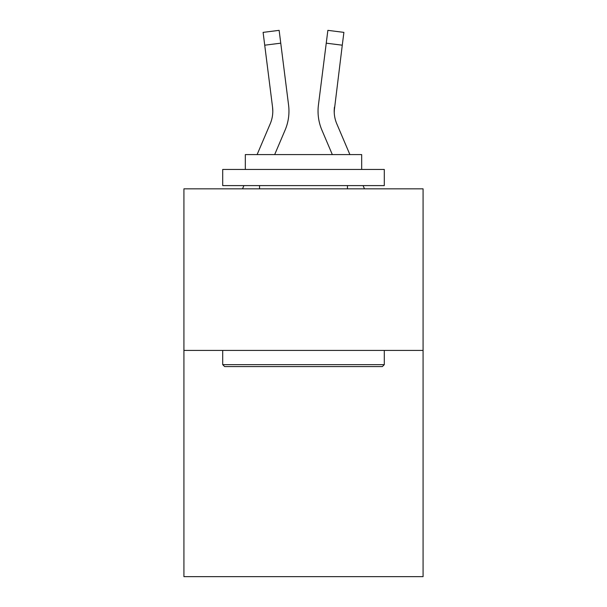 <?xml version="1.0" encoding="UTF-8"?>
<svg xmlns="http://www.w3.org/2000/svg" width="607" height="607" viewBox="0 0 607 607"><rect width="100%" height="100%" fill="white"/><g stroke="black" fill="none" stroke-linecap="round" stroke-linejoin="round"><path stroke-width="0.91" d="M423.079 350.429L423.079 576.65L183.921 576.65L183.921 188.838L423.079 188.838L423.079 350.429L183.921 350.429M285.085 130.133L274.675 154.58L285.085 130.133A48.477 48.477 0 0 0 288.575 105.064L280.753 43.173L264.72 45.199L263.104 32.376L279.137 30.35L280.753 43.173M288.902 113.509L288.955 111.521M288.333 103.129L288.575 105.064L288.333 103.129M349.89 154.58L336.786 123.805A32.315 32.315 0 0 1 334.199 111.195L342.28 45.199L326.247 43.173L327.863 30.35L343.896 32.376L342.28 45.199M321.915 130.133L332.325 154.58L321.915 130.133A48.477 48.477 0 0 1 318.425 105.064L326.247 43.173M334.237 112.72L334.457 107.09A32.315 32.315 0 0 0 336.786 123.805A32.315 32.315 0 0 1 334.199 111.202L334.457 107.09M224.643 366.582L222.708 364.648L384.292 364.648L382.357 366.582L224.643 366.582M384.292 169.444L384.292 185.605L222.708 185.605L222.708 169.444L384.292 169.444M245.327 169.444L245.327 154.58L361.673 154.58L361.673 169.444M384.292 350.429L384.292 364.648M222.708 350.429L222.708 364.648M347.454 185.605L347.454 188.838M259.546 185.605L259.546 188.838M336.786 123.805A32.315 32.315 0 0 1 334.199 111.202A32.315 32.315 0 0 0 336.786 123.805A32.315 32.315 0 0 1 334.199 111.202A32.315 32.315 0 0 0 336.786 123.805A32.315 32.315 0 0 1 334.199 111.202A32.315 32.315 0 0 0 336.786 123.805A32.315 32.315 0 0 1 334.199 111.202A32.315 32.315 0 0 0 336.786 123.805A32.315 32.315 0 0 1 334.199 111.202A32.315 32.315 0 0 0 336.786 123.805A32.315 32.315 0 0 1 334.199 111.202A32.315 32.315 0 0 0 336.786 123.805A32.315 32.315 0 0 1 334.199 111.202A32.315 32.315 0 0 0 336.786 123.805A32.315 32.315 0 0 1 334.199 111.202A32.315 32.315 0 0 0 336.786 123.805A32.315 32.315 0 0 1 334.199 111.202A32.315 32.315 0 0 0 336.786 123.805A32.315 32.315 0 0 1 334.199 111.202A32.315 32.315 0 0 0 336.786 123.805A32.315 32.315 0 0 1 334.199 111.202A32.315 32.315 0 0 0 336.786 123.805A32.315 32.315 0 0 1 334.199 111.202M257.11 154.58L270.214 123.805A32.315 32.315 0 0 0 272.543 107.09L264.72 45.199M242.527 188.838L243.9 185.605M272.801 111.202L272.543 107.09L272.801 111.202M364.473 188.838L363.1 185.605M318.098 113.509L318.045 111.119M263.104 32.376L279.137 30.35M327.863 30.35L343.896 32.376"/></g></svg>
